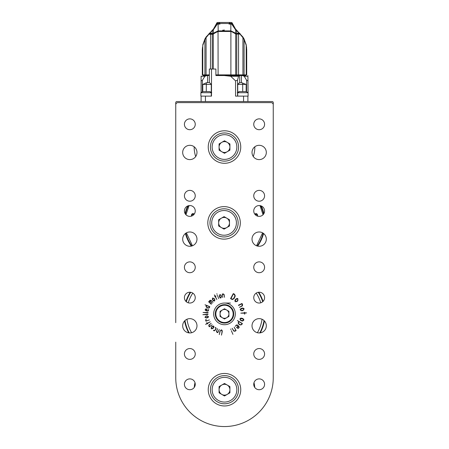 <?xml version="1.0" encoding="UTF-8"?>
<svg xmlns="http://www.w3.org/2000/svg" width="449" height="449" viewBox="0 0 449 449"><rect width="100%" height="100%" fill="white"/><g stroke="black" fill="none" stroke-linecap="round" stroke-linejoin="round"><path stroke-width="0.67" d="M175.75 342.138L175.75 377.8A48.75 48.75 0 0 0 224.5 426.55A48.75 48.75 0 0 0 273.25 377.8L273.25 102.625A1.083 1.083 0 0 0 272.167 101.541L176.833 101.541A1.083 1.083 0 0 0 175.75 102.625L175.75 322.674M261.318 205.99A40.505 40.505 0 0 1 263.922 213.556A40.505 40.505 0 0 0 261.318 205.99M257.468 246.074A40.315 40.315 0 0 0 257.625 245.85L257.872 245.833A40.505 40.505 0 0 1 257.675 246.119A40.505 40.505 0 0 0 263.585 233.508M185.678 233.306A40.197 40.197 0 0 0 188.883 241.511L189.181 242.314A40.315 40.315 0 0 0 189.332 242.578L189.237 242.808A40.505 40.505 0 0 1 185.415 233.508A40.505 40.505 0 0 0 191.325 246.119M187.682 205.99A40.505 40.505 0 0 0 185.078 213.556M254.746 387.431A30.336 30.336 0 0 0 254.005 382.666A30.336 30.336 0 0 1 254.746 387.431M194.995 382.666A30.336 30.336 0 0 0 194.254 387.431A30.336 30.336 0 0 1 194.995 382.666M254.836 147.042A30.336 30.336 0 0 0 254.836 146.772A30.336 30.336 0 0 1 253.303 156.549A30.336 30.336 0 0 0 254.836 147.042M194.164 146.772A30.336 30.336 0 0 0 195.697 156.549A30.336 30.336 0 0 1 194.164 146.772M263.052 301.408A40.517 40.517 0 0 0 258.747 292.226M190.253 292.226A40.517 40.517 0 0 0 185.948 301.408M184.601 320.923A40.517 40.517 0 0 0 188.703 332.855M260.297 332.855A40.517 40.517 0 0 0 264.399 320.923M211.283 92.707L200.978 92.707A8.666 8.514 -90 0 1 202.808 91.574L209.857 91.574L211.715 92.707M200.978 92.707L202.74 91.574M200.883 92.707L200.883 96.125L211.283 96.125L211.283 84.423L206.299 84.423L206.299 82.784L202.785 84.423L202.785 91.574M246.007 91.574L239.171 91.574M246.226 91.574L248.117 92.707L237.717 92.707M246.17 91.574L246.17 84.423L241.444 82.689L239.704 82.689L237.717 84.423L237.717 96.125L248.117 96.125L247.899 75.561L247.899 76.251L244.217 76.251L246.574 80.208L247.899 80.859M254.667 213.971L256.211 213.556L257.271 214.173L257.737 216.182M191.263 216.182L191.729 214.173L192.789 213.556L194.333 213.971M189.096 205.591L185.953 214.74M186.391 232.857L192.447 245.783M256.553 245.783L262.609 232.857M263.047 214.74L260.016 205.608M257.412 216.087L257.271 214.173M257.154 214.931L256.087 214.296L256.211 213.556M256.087 214.296L254.791 214.151M194.209 214.151L192.913 214.296L192.789 213.556M192.913 214.296L191.846 214.931L191.729 214.173M191.846 214.931L191.588 216.087M260.128 206.069L260.706 205.765M255.116 214.555L255.835 214.364M193.165 214.364L193.884 214.555M260.903 205.822L260.717 205.794A40.045 40.045 0 0 1 263.574 214.111M257.625 245.85A40.315 40.315 0 0 0 263.423 233.379M263.692 213.937A40.197 40.197 0 0 0 260.903 205.827M187.946 205.883A40.315 40.315 0 0 0 185.224 213.803M189.332 242.578A40.315 40.315 0 0 0 191.532 246.074M237.33 33.613L236.825 33.215M212.175 33.215L211.67 33.613M202.291 49.744L202.768 46.045M202.768 44.849L204.901 38.984L206.069 37.043L213.511 28.983L216.609 23.382M215.464 25.924A21.67 21.67 0 0 0 216.592 23.427M243.178 38.384L243.919 39.265L244.099 38.984L242.931 37.043L235.489 28.983L232.391 23.382M233.85 26.502A21.67 21.67 0 0 1 232.414 23.427M243.481 38.305L244.093 38.973L246.232 44.849L246.709 49.704M202.639 47.162L202.768 46.208M204.918 39.579L206.069 37.043M210.62 32.092L210.62 33.394L210.233 33.394L210.233 32.412M209.801 34.045A99039.23 70031.31 -0 0 1 209.964 33.815L209.891 33.613A99039.23 70031.31 180 0 0 209.588 34.045M210.373 33.613L209.133 33.394L212.175 33.394L212.175 31.301L213.286 29.937L213.286 29.269M211.681 31.284L212.175 31.301M213.41 33.523L213.286 29.937L217.322 24.078L216.429 23.836A0.651 0.651 0 0 1 217.035 23.427L218.135 23.427L218.107 24.078L217.322 24.078L217.428 23.427L217.035 23.427M216.671 23.213L217.636 22.501A1.083 1.083 0 0 0 216.833 22.91M217.428 23.427L219.106 23.427L219.988 24.078L219.988 23.494L218.641 22.461L217.636 22.501L230.141 22.45M231.319 22.501L232.329 23.213A1.083 1.083 0 0 0 231.364 22.501L230.359 22.461L229.012 23.494L229.012 24.078L229.894 23.427L231.976 23.427A0.651 0.651 0 0 1 232.571 23.836L231.678 24.078L235.54 29.752L235.714 29.269M213.213 33.613L212.175 33.394L213.337 33.574L213.286 33.226L218.107 30.891L230.893 30.891L235.714 33.226L235.714 29.937L236.825 31.301L237.319 31.284M238.38 32.092L238.38 33.394L236.825 33.394L236.825 31.301M239.867 33.394L238.627 33.613L240.092 33.613L239.62 33.613L242.729 37.278L242.937 37.059M238.627 33.613L239.62 33.613M238.29 34.045L238.256 33.613L235.59 33.523M239.143 34.045A58.802 41.577 180 0 0 238.745 33.613M209.964 33.815L212.355 33.613M218.641 22.461L230.359 22.461M229.012 23.494L219.988 23.494M229.894 23.427L231.965 23.427M231.572 23.427L231.678 24.078L229.012 24.078M236.645 33.613L235.663 33.574L235.714 33.226L235.663 33.574L232.285 31.666M238.262 33.613L238.767 33.394L238.767 32.412M232.285 31.789L236.129 34.045L232.285 31.671M236.129 34.045L236.752 34.045L235.714 33.888L235.714 74.888L236.752 74.888L236.752 34.045L238.548 34.045L238.548 74.888L242.931 74.888L242.931 37.654L239.974 34.107L238.548 34.045M238.649 33.613L238.649 33.815A58.802 41.577 -0 0 1 238.862 34.045M238.015 33.815L238.649 33.815M202.768 46.657L202.291 50.041L202.291 74.888M210.452 69.039L210.564 34.045L208.875 34.264L206.069 37.654L204.907 39.585L202.768 45.461L202.768 74.888L202.415 74.888L202.415 47.684M210.564 34.045L212.843 34.068L215.789 32.104M213.578 33.406L218.186 31.093L230.814 31.093L235.422 33.406M224.225 30.145L222.653 30.235M212.433 34.045L212.248 34.264L212.781 34.264L218.04 31.262L230.96 31.262L235.714 33.888L232.195 31.744M224.388 30.038L223.939 30.044M242.931 74.888L244.093 74.888L244.093 39.585L246.187 45.248L246.232 74.888L246.709 74.888L246.709 50.041L246.232 46.657M244.093 39.585L242.931 37.654M202.768 74.888L204.907 74.888L204.907 39.585M206.069 37.654L206.069 74.888L204.907 74.888M206.069 74.888L209.335 74.888M236.752 74.888L238.548 74.888M213.331 33.709L218.107 31.464L230.893 31.464L230.893 74.888L235.714 74.888M212.781 34.264L213.286 33.888L213.286 69.039M246.585 74.888L246.585 47.684M244.093 74.888L246.232 74.888M202.51 74.888L203.156 75.539L209.335 75.539M206.299 82.784L209.335 82.47L209.335 69.039L215.902 69.039L215.902 75.539L245.844 75.539L246.49 74.888M215.902 74.888L230.893 74.888M208.875 34.264L212.248 34.264L212.248 69.039M206.781 75.539L207.578 75.539L207.578 82.47M224.5 75.539L239.704 75.539L239.704 82.689M241.444 82.689L241.444 75.539L242.219 75.539M201.101 76.106L201.101 80.859L202.353 80.337L204.907 76.251L206.961 75.539M242.314 75.539L244.217 76.251M243.566 101.541L243.566 96.125L235.551 96.125L235.551 80.859L237.549 80.208L238.537 76.251L239.339 75.539M224.5 75.561L230.674 76.251L238.537 76.251M211.501 69.039L211.501 96.125L207.32 96.125M235.551 80.859L230.674 76.251M201.101 101.541L201.101 96.125L205.434 96.125L205.434 101.541M201.101 92.545L201.101 80.859M239.3 82.835L237.717 84.423L246.17 84.423M243.566 96.125L247.899 96.125L247.899 101.541M209.335 82.47L211.283 84.423M202.785 84.423L206.299 84.423L206.299 91.574M260.762 302.806A37.918 37.918 0 0 0 256.211 293.09M192.789 293.09A37.918 37.918 0 0 0 188.238 302.806M186.964 319.245A37.918 37.918 0 0 0 191.6 332.726M257.4 332.726A37.918 37.918 0 0 0 262.036 319.245M264.023 320.552A40.084 40.084 0 0 1 259.775 332.922M189.225 332.922A40.084 40.084 0 0 1 184.977 320.552M186.301 301.734A40.084 40.084 0 0 1 190.73 292.288M258.27 292.288A40.084 40.084 0 0 1 262.699 301.734M273.25 109.124L273.25 372.384M273.25 347.464L273.25 345.623M273.25 338.473L273.25 289.285M273.25 276.719L273.25 272.93M273.25 263.827L273.25 257.872M273.25 250.722L273.25 200.45M273.25 193.3L273.25 183.119M273.25 170.659L273.25 169.789M273.25 158.957L273.25 152.783M273.25 141.626L273.25 128.947M273.25 121.797L273.25 119.956M213.589 330.582L213.528 330.172L214.1 330.498L214.948 330.183L215.778 328.853L215.784 328.118L215.127 327.484L215.874 327.697L216.126 328.612L215.166 330.318L214.162 330.857L213.589 330.582M209.419 326.821L208.791 326.008L208.892 325.003L211.204 323.297L209.296 324.964L209.111 325.828L209.61 326.468L212.209 324.784L209.419 326.821M221.48 335.156L222.081 331.373L221.357 330.105L220.582 330.369L220.184 331.093L219.28 334.6L219.982 330.986L221.402 329.819L222.098 330.346L222.266 331.587L221.48 335.156M233.3 293.584L234.552 294.224L235.27 295.986L234.036 298.607L232.335 299.567L230.562 298.641L233.3 293.584M242.381 323.549L241.685 324.689L240.187 324.953L238.66 324.015L238.127 322.876L238.829 321.568L237.358 320.535L242.381 323.549M230.96 329.628L230.685 328.977L230.96 329.628M246.613 312.891L244.767 313.149L244.671 314.216L244.447 313.161L240.816 313.155L244.436 312.835L244.542 312.268L244.756 312.83L246.613 312.891M242 303.485L242.623 304.697L242.365 305.921L239.407 307.352L241.921 305.825L242.275 304.804L241.781 303.85L238.599 305.511L238.436 305.191L242 303.485M216.822 293.73L217.058 294.269L216.822 293.73M219.993 294.505L221.222 295.509L221.503 296.699L220.835 298.041L220.1 297.85L219.583 296.985L219.325 295.857L219.993 294.505M208.639 301.835L209.919 300.375L210.946 300.269L213.101 302.25L211.075 300.678L210.087 300.751L209.857 301.015L212.242 303.232L209.666 301.234L209.043 301.958L211.406 304.018L211.21 304.226L208.639 301.835M204.991 304.77L209.778 306.628L209.436 307.756L208.285 308.109L206.703 307.458L206.018 306.538L206.405 305.46L204.991 304.77M203.027 312.482L208.19 312.437L207.567 312.925L203.027 312.482M204.94 317.247L206.007 316.09L207.197 315.888L208.476 316.624L208.246 317.336L207.264 317.813L206.237 317.987L204.94 317.247M232.93 334.359L231.358 330.705L232.93 334.359M195.248 267.295A5.416 5.416 0 0 0 187.126 262.603A5.416 5.416 0 0 0 187.126 271.987A5.416 5.416 0 0 0 195.248 267.295M264.584 267.295A5.416 5.416 0 0 0 256.458 262.603A5.416 5.416 0 0 0 256.458 271.987A5.416 5.416 0 0 0 264.584 267.295M195.248 353.964A5.416 5.416 0 0 0 187.126 349.271A5.416 5.416 0 0 0 187.126 358.656A5.416 5.416 0 0 0 195.248 353.964M264.584 353.964A5.416 5.416 0 0 0 256.458 349.271A5.416 5.416 0 0 0 256.458 358.656A5.416 5.416 0 0 0 264.584 353.964M252.018 152.458A7.15 7.15 0 0 1 262.744 146.267A7.15 7.15 0 0 1 262.744 158.649A7.15 7.15 0 0 1 252.018 152.458M182.681 152.458A7.15 7.15 0 0 1 193.407 146.267A7.15 7.15 0 0 1 193.407 158.649A7.15 7.15 0 0 1 182.681 152.458M252.018 239.126A7.15 7.15 0 0 1 262.744 232.936A7.15 7.15 0 0 1 262.744 245.317A7.15 7.15 0 0 1 252.018 239.126M182.681 239.126A7.15 7.15 0 0 1 193.407 232.936A7.15 7.15 0 0 1 193.407 245.317A7.15 7.15 0 0 1 182.681 239.126M252.018 325.794A7.15 7.15 0 0 1 262.744 319.604A7.15 7.15 0 0 1 262.744 331.991A7.15 7.15 0 0 1 252.018 325.794M182.681 325.794A7.15 7.15 0 0 1 193.407 319.604A7.15 7.15 0 0 1 193.407 331.991A7.15 7.15 0 0 1 182.681 325.794M240.316 222.878A16.248 16.248 0 0 0 215.941 208.802A16.248 16.248 0 0 0 215.941 236.949A16.248 16.248 0 0 0 240.316 222.878M264.584 195.792A5.416 5.416 0 0 0 256.458 191.1A5.416 5.416 0 0 0 256.458 200.484A5.416 5.416 0 0 0 264.584 195.792M195.248 195.792A5.416 5.416 0 0 0 187.126 191.1A5.416 5.416 0 0 0 187.126 200.484A5.416 5.416 0 0 0 195.248 195.792M264.584 384.299A5.416 5.416 0 0 0 256.458 379.607A5.416 5.416 0 0 0 256.458 388.991A5.416 5.416 0 0 0 264.584 384.299M264.584 297.631A5.416 5.416 0 0 0 256.458 292.939A5.416 5.416 0 0 0 256.458 302.323A5.416 5.416 0 0 0 264.584 297.631M264.584 210.957A5.416 5.416 0 0 0 256.458 206.271A5.416 5.416 0 0 0 256.458 215.649A5.416 5.416 0 0 0 264.584 210.957M195.248 384.299A5.416 5.416 0 0 0 187.126 379.607A5.416 5.416 0 0 0 187.126 388.991A5.416 5.416 0 0 0 195.248 384.299M195.248 297.631A5.416 5.416 0 0 0 187.126 292.939A5.416 5.416 0 0 0 187.126 302.323A5.416 5.416 0 0 0 195.248 297.631M195.248 210.957A5.416 5.416 0 0 0 187.126 206.271A5.416 5.416 0 0 0 187.126 215.649A5.416 5.416 0 0 0 195.248 210.957M195.248 124.289A5.416 5.416 0 0 0 187.126 119.597A5.416 5.416 0 0 0 187.126 128.981A5.416 5.416 0 0 0 195.248 124.289M235.332 313.879A10.832 10.832 0 0 0 219.084 304.495A10.832 10.832 0 0 0 219.084 323.263A10.832 10.832 0 0 0 235.332 313.879M240.748 147.042A16.248 16.248 0 0 0 216.373 132.966A16.248 16.248 0 0 0 216.373 161.112A16.248 16.248 0 0 0 240.748 147.042M240.748 389.715A16.248 16.248 0 0 0 216.373 375.645A16.248 16.248 0 0 0 216.373 403.791A16.248 16.248 0 0 0 240.748 389.715M175.75 104.791A2.166 2.166 0 0 1 177.916 102.625L271.084 102.625A2.166 2.166 0 0 1 273.25 104.791M264.584 124.289A5.416 5.416 0 0 0 256.458 119.597A5.416 5.416 0 0 0 256.458 128.981A5.416 5.416 0 0 0 264.584 124.289M205.911 321.17L205.563 319.783L206.349 319.626L205.805 319.941L206.158 320.951L209.374 319.941L205.911 321.17M202.864 314.687L208.123 314.109L207.545 314.654L202.864 314.687M205.513 309.013L207.073 309.013L206.804 310.725L207.528 310.888L208.123 310.702L208.628 309.355L208.488 310.652L207.691 311.118L205.996 310.775L205.12 310.046L205.513 309.013M212.495 298.018L214.05 298.417L214.779 299.388L214.689 300.897L213.92 301.032L213.039 300.387L212.405 299.545L212.495 298.018M222.238 294.061L223.243 293.887L224.079 294.449L224.539 297.3L223.967 294.757L223.254 294.174L222.395 294.331L222.743 297.496L222.238 294.061M217.411 295.24L218.697 298.63L217.411 295.24M214.341 294.847L215.223 296.222L216.064 295.93L215.374 296.508L216.828 299.511L215.161 296.621L214.74 296.694L215.009 296.334L214.341 294.847M244.099 308.934L243.066 310.484L241.764 310.815L240.237 309.933L240.4 308.991L241.427 308.328L242.55 308.042L243.813 308.412L244.099 308.934M243.79 320.193L242.589 321.035L242.05 320.962L240.748 320.535L239.912 318.942L240.569 318.223L241.714 318.173L242.943 318.577L243.829 319.587L243.79 320.193M236.107 330.576L234.984 331.261L233.772 331.076L232.111 328.258L233.8 330.722L234.883 331.003L235.837 330.413L234.159 327.164L236.107 330.576M238.077 328.455L236.561 327.557L237.992 325.946L237.414 325.368L236.718 325.216L235.298 326.305L236.348 325.02L237.454 324.986L238.857 326.322L239.188 327.596L238.077 328.455M237.863 298.703L237.886 300.555L236.999 301.554L235.254 301.7L234.861 300.836L235.259 299.792L236.095 298.849L237.336 298.433L237.863 298.703M217.804 332.67L216.845 332.271L216.429 331.328L217.597 328.623L216.704 331.121L217.002 332.007L217.81 332.339L219.247 329.437L217.804 332.67M205.597 324.369L207.045 323.42L206.742 322.59L207.331 323.263L210.267 321.787L207.449 323.482L207.528 323.903L207.157 323.639L205.597 324.369M211.266 328.803L211.344 327.175L212.158 326.255L213.679 326.047L213.977 326.782L213.572 327.719L212.804 328.589L211.266 328.803M205.934 316.326L205.232 317.202L206.186 317.774L208.1 317.106L208.19 316.691L207.247 316.102L205.934 316.326M206.231 309.108L205.378 309.647L205.76 310.422L206.518 310.663L206.832 309.226L206.231 309.108M209.15 307.627L209.509 306.774L206.692 305.578L206.332 306.706L206.787 307.239L208.532 307.902L209.15 307.627M213.78 298.518L212.708 298.31L212.63 299.393L214.05 300.735L214.454 300.617L214.555 299.545L213.78 298.518M220.981 295.453L220.055 294.797L219.539 295.796L220.324 297.687L220.751 297.754L221.29 296.767L220.981 295.453M243.1 310.136L243.773 309.007L242.645 308.362L240.602 309.305L240.552 309.832L241.669 310.495L243.1 310.136M242.275 320.681L243.47 320.081L242.853 318.908L240.574 318.605L240.243 319.026L240.844 320.21L242.275 320.681M240.574 324.801L241.439 324.543L242.05 323.544L239.07 321.72L238.402 322.932L238.784 323.757L240.574 324.801M237.442 327.944L238.632 327.882L238.795 326.866L238.234 326.187L236.943 327.478L237.442 327.944M234.911 295.97L234.389 294.544L233.34 294.011L230.988 298.602L232.352 299.202L233.716 298.445L234.911 295.97M237.723 300.246L237.644 298.939L236.348 299.045L235.197 300.982L235.45 301.442L236.746 301.358L237.723 300.246M211.513 327.428L211.524 328.516L212.602 328.382L213.629 326.72L213.438 326.344L212.36 326.462L211.513 327.428M230.449 303.047L224.5 303.047M224.068 216.62L229.484 219.752L229.484 226.004L224.068 229.13L218.652 226.004L218.652 219.752L224.068 216.62M238.15 222.878A14.082 14.082 0 0 1 217.024 235.074A14.082 14.082 0 0 1 217.024 210.682A14.082 14.082 0 0 1 238.15 222.878A14.082 14.082 0 0 1 217.024 235.074A14.082 14.082 0 0 1 217.024 210.682A14.082 14.082 0 0 1 238.15 222.878M218.652 222.878A5.416 5.416 0 0 0 226.773 227.57A5.416 5.416 0 0 0 226.773 218.186A5.416 5.416 0 0 0 218.652 222.878M224.5 153.294L219.084 150.168L219.084 143.916L224.5 140.784L229.916 143.916L229.916 150.168L224.5 153.294M210.418 147.042A14.082 14.082 0 0 1 231.544 134.846A14.082 14.082 0 0 1 231.544 159.238A14.082 14.082 0 0 1 210.418 147.042A14.082 14.082 0 0 1 231.544 134.846A14.082 14.082 0 0 1 231.544 159.238A14.082 14.082 0 0 1 210.418 147.042M229.916 147.042A5.416 5.416 0 0 0 221.789 142.35A5.416 5.416 0 0 0 221.789 151.734A5.416 5.416 0 0 0 229.916 147.042M224.5 395.973L219.084 392.841L219.084 386.589L224.5 383.463L229.916 386.589L229.916 392.841L224.5 395.973M210.418 389.715A14.082 14.082 0 0 1 231.544 377.519A14.082 14.082 0 0 1 231.544 401.911A14.082 14.082 0 0 1 210.418 389.715A14.082 14.082 0 0 1 231.544 377.519A14.082 14.082 0 0 1 231.544 401.911A14.082 14.082 0 0 1 210.418 389.715M229.916 389.715A5.416 5.416 0 0 0 221.789 385.023A5.416 5.416 0 0 0 221.789 394.407A5.416 5.416 0 0 0 229.916 389.715M224.5 308.772L228.923 311.325L228.923 316.433L224.5 318.986L220.077 316.433L220.077 311.325L224.5 308.772M233.71 313.879A9.21 9.21 0 0 1 219.898 321.854A9.21 9.21 0 0 1 219.898 305.904A9.21 9.21 0 0 1 233.71 313.879A9.21 9.21 0 0 1 219.898 321.854A9.21 9.21 0 0 1 219.898 305.904A9.21 9.21 0 0 1 233.71 313.879M226.711 317.712A4.423 4.423 0 0 0 226.711 310.046A4.423 4.423 0 0 0 220.077 313.879A4.423 4.423 0 0 0 226.711 317.712M237.717 92.668A8.666 8.054 -90 0 1 239.396 91.574M188.294 205.765A40.045 40.045 0 0 0 185.426 214.111M185.813 233.216A40.045 40.045 0 0 0 191.807 246.001M257.193 246.001A40.045 40.045 0 0 0 263.187 233.216M263.372 211.479L263.383 212.686M263.647 212.478L263.664 213.825M263.142 210.738L263.159 211.855M193.44 214.437A32.182 32.182 0 0 1 193.564 213.999M255.436 213.999A32.182 32.182 0 0 1 255.56 214.437M205.081 39.265L205.822 38.384M206.243 37.396L206.36 36.622M243.919 39.265L244.082 39.579M218.186 31.093L218.107 24.078L219.988 24.078M230.814 31.093L230.865 23.427M218.04 31.262L218.107 74.888M201.101 76.251L204.907 76.251M246.574 80.208L246.574 91.719M237.549 96.125L237.549 80.208M202.353 91.759L202.353 80.337M242.701 82.964L242.701 91.574M213.668 313.879A10.832 10.832 0 0 0 224.5 324.711M236.415 222.878A12.353 12.353 0 0 0 217.894 212.181A12.353 12.353 0 0 0 217.894 233.57A12.353 12.353 0 0 0 236.415 222.878M212.147 147.042A12.353 12.353 0 0 0 230.674 157.739A12.353 12.353 0 0 0 230.674 136.344A12.353 12.353 0 0 0 212.147 147.042M212.147 389.715A12.353 12.353 0 0 0 230.674 400.413A12.353 12.353 0 0 0 230.674 379.018A12.353 12.353 0 0 0 212.147 389.715M233.166 313.879A8.666 8.666 0 0 0 220.167 306.375A8.666 8.666 0 0 0 220.167 321.383A8.666 8.666 0 0 0 233.166 313.879M237.285 92.707L239.143 91.574M246.585 47.072L246.333 46.466"/></g></svg>
